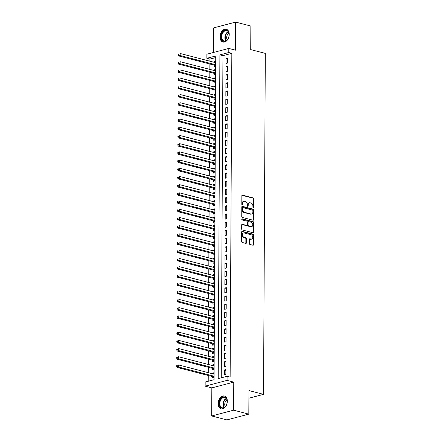 <?xml version="1.0" encoding="UTF-8"?>
<svg xmlns="http://www.w3.org/2000/svg" width="442" height="442" viewBox="0 0 442 442"><rect width="100%" height="100%" fill="white"/><g stroke="black" fill="none" stroke-linecap="round" stroke-linejoin="round"><path stroke-width="0.66" d="M253.321 207.862A0.586 0.403 75.3 0 0 253.741 207.408L253.791 198.861A0.834 0.575 75.3 0 0 253.194 197.9L242.454 195.115A0.834 0.575 75.3 0 0 241.851 195.762L241.807 204.315A0.586 0.403 75.3 0 0 242.641 204.53L242.647 203.425A2.669 1.845 75.3 0 1 243.879 201.337A2.669 1.845 75.3 0 1 244.575 201.342L245.47 201.574A2.669 1.845 75.3 0 1 247.365 204.646L247.36 205.751A0.586 0.403 75.3 0 0 248.194 205.966L248.2 204.861A2.669 1.845 75.3 0 1 249.432 202.779A2.669 1.845 75.3 0 1 250.122 202.784L251.017 203.016A2.669 1.845 75.3 0 1 252.912 206.083L252.907 207.193A0.586 0.403 75.3 0 0 253.321 207.862M253.128 207.746A0.586 0.403 75.3 0 0 253.15 207.563L253.194 199.016A0.834 0.575 75.3 0 0 252.603 198.055L241.984 195.303M242.028 204.867A0.586 0.403 75.3 0 0 242.05 204.685L242.056 203.58L242.647 203.425M247.575 206.303A0.586 0.403 75.3 0 0 247.603 206.127L247.608 205.016L248.2 204.861M227.332 401.203A6.624 4.459 -75.5 0 0 224.37 396.01A6.624 4.459 -75.5 0 0 218.083 403.634A6.624 4.459 -75.5 0 0 221.044 408.833A6.624 4.459 -75.5 0 0 227.332 401.203M229.249 34.421A6.624 4.459 -75.5 0 0 226.293 29.227A6.624 4.459 -75.5 0 0 220.005 36.852A6.624 4.459 -75.5 0 0 222.967 42.051A6.624 4.459 -75.5 0 0 229.249 34.421M249.343 243.503A0.834 0.575 75.3 0 0 249.934 244.465L252.946 245.244A0.834 0.575 75.3 0 0 253.548 244.597L253.597 235.105A0.834 0.575 75.3 0 0 253.006 234.144L242.266 231.359A0.834 0.575 75.3 0 0 241.663 232.006L241.614 241.503A0.834 0.575 75.3 0 0 242.205 242.459L245.846 243.404A0.834 0.575 75.3 0 0 246.448 242.757L246.47 238.691A0.834 0.575 75.3 0 0 245.874 237.735L244.072 237.266A2.232 1.541 75.3 0 1 242.509 235.1A2.232 1.541 75.3 0 1 243.514 232.956A2.232 1.541 75.3 0 1 244.095 232.962L251.167 234.796A2.232 1.541 75.3 0 1 252.725 236.956A2.232 1.541 75.3 0 1 251.719 239.1A2.232 1.541 75.3 0 1 251.144 239.1L249.962 238.79A0.834 0.575 75.3 0 0 249.365 239.442L249.343 243.503M227.1 376.291L227.077 380.385L205.149 386.153L205.171 382.054L214.061 379.717L215.751 55.963L206.862 58.3L206.884 54.2L228.812 48.438L228.79 52.537L219.901 54.874L218.21 378.628L227.1 376.291L230.138 377.076L231.835 53.322L228.79 52.537M228.812 48.438L235.503 50.173L235.647 22.1L250.846 26.039L250.725 49.603L265.316 53.388L263.531 394.358L248.94 390.573L248.818 414.137L233.619 410.193L233.763 382.12L227.077 380.385M253.078 220.227A0.834 0.575 75.3 0 0 253.68 219.575L253.73 210.083A0.834 0.575 75.3 0 0 253.139 209.121L242.393 206.337A0.834 0.575 75.3 0 0 241.796 206.989L241.746 216.481A0.834 0.575 75.3 0 0 242.338 217.442L253.078 220.227M253.664 222.591L253.614 232.089A0.834 0.575 75.3 0 1 253.012 232.735L242.271 229.95A0.834 0.575 75.3 0 1 241.68 228.989L241.702 224.928A0.834 0.575 75.3 0 1 242.299 224.276L246.658 225.409A0.834 0.575 75.3 0 0 247.26 224.757L247.271 222.061A0.834 0.575 75.3 0 0 246.68 221.105L242.144 219.928A0.586 0.403 75.3 0 1 242.15 218.801L253.073 221.635A0.834 0.575 75.3 0 1 253.664 222.591L253.073 222.751L253.023 232.243L253.614 232.089M248.818 414.137L226.884 419.9L211.685 415.961L233.619 410.193M235.647 22.1L213.718 27.863L213.591 52.438M212.547 373.766L212.552 373.109L214.027 373.49M212.53 376.59L212.525 378.026L214.005 377.634L214.033 372.716L212.552 373.109M212.591 365.573L212.591 364.91L214.072 365.291M212.574 368.396L212.569 369.827L214.05 369.44L214.077 364.523L212.591 364.91M212.635 357.374L212.635 356.716L214.116 357.097M212.619 360.197L212.608 361.633L214.094 361.241L214.116 356.324L212.635 356.716M212.674 349.18L212.679 348.517L214.155 348.898M212.663 352.003L212.652 353.434L214.132 353.048L214.16 348.13L212.679 348.517M212.718 340.981L212.724 340.323L214.199 340.705M212.701 343.804L212.696 345.241L214.177 344.848L214.204 339.931L212.724 340.323M212.762 332.787L212.762 332.124L214.243 332.506M212.746 335.611L212.74 337.042L214.221 336.655L214.248 331.738L212.762 332.124M212.806 324.588L212.806 323.931L214.287 324.312M212.79 327.411L212.784 328.848L214.265 328.456L214.287 323.538L212.806 323.931M212.845 316.395L212.851 315.732L214.326 316.113M212.834 319.218L212.823 320.649L214.309 320.262L214.331 315.345L212.851 315.732M212.889 308.196L212.895 307.538L214.37 307.919M212.873 311.019L212.867 312.455L214.348 312.063L214.376 307.146L212.895 307.538M212.933 300.002L212.939 299.339L214.414 299.726M212.917 302.825L212.911 304.256L214.392 303.869L214.42 298.952L212.939 299.339M212.978 291.803L212.978 291.145L214.458 291.527M212.961 294.626L212.956 296.063L214.436 295.67L214.458 290.753L212.978 291.145M213.016 283.609L213.022 282.946L214.503 283.333M213.005 286.433L212.994 287.864L214.48 287.477L214.503 282.56L213.022 282.946M213.061 275.41L213.066 274.753L214.541 275.134M213.05 278.233L213.038 279.67L214.519 279.278L214.547 274.36L213.066 274.753M213.105 267.217L213.11 266.554L214.585 266.94M213.088 270.04L213.083 271.471L214.563 271.084L214.591 266.167L213.11 266.554M213.149 259.018L213.149 258.36L214.63 258.741M213.132 261.841L213.127 263.277L214.608 262.885L214.635 257.968L213.149 258.36M213.188 250.824L213.193 250.161L214.674 250.548M213.177 253.647L213.166 255.078L214.652 254.691L214.674 249.774L213.193 250.161M213.232 242.625L213.237 241.967L214.713 242.349M213.221 245.448L213.21 246.885L214.69 246.492L214.718 241.575L213.237 241.967M213.276 234.431L213.282 233.768L214.757 234.155M213.259 237.255L213.254 238.686L214.735 238.299L214.762 233.382L213.282 233.768M213.32 226.232L213.32 225.575L214.801 225.956M213.304 229.055L213.298 230.492L214.779 230.1L214.806 225.182L213.32 225.575M213.364 218.039L213.364 217.376L214.845 217.762M213.348 220.862L213.342 222.293L214.823 221.906L214.845 216.989L213.364 217.376M213.403 209.845L213.409 209.182L214.884 209.563M213.392 212.663L213.381 214.099L214.862 213.707L214.889 208.79L213.409 209.182M213.447 201.646L213.453 200.983L214.928 201.37M213.431 204.469L213.425 205.9L214.906 205.513L214.934 200.596L213.453 200.983M213.492 193.452L213.492 192.789L214.972 193.171M213.475 196.27L213.469 197.707L214.95 197.314L214.978 192.397L213.492 192.789M213.536 185.253L213.536 184.59L215.016 184.977M213.519 188.077L213.514 189.507L214.994 189.121L215.016 184.203L213.536 184.59M213.574 177.06L213.58 176.397L215.055 176.778M213.563 179.877L213.552 181.314L215.039 180.922L215.061 176.004L213.58 176.397M213.619 168.861L213.624 168.198L215.099 168.584M213.602 171.684L213.597 173.115L215.077 172.728L215.105 167.811L213.624 168.198M213.663 160.667L213.668 160.004L215.143 160.385M213.646 163.485L213.641 164.921L215.121 164.529L215.149 159.612L213.668 160.004M213.707 152.468L213.707 151.805L215.188 152.192M213.69 155.291L213.685 156.722L215.166 156.335L215.193 151.418L213.707 151.805M213.746 144.274L213.751 143.611L215.232 143.993M213.735 147.092L213.724 148.529L215.21 148.136L215.232 143.219L213.751 143.611M213.79 136.075L213.795 135.412L215.271 135.799M213.779 138.899L213.768 140.329L215.248 139.943L215.276 135.025L213.795 135.412M213.834 127.882L213.84 127.219L215.315 127.6M213.817 130.699L213.812 132.136L215.293 131.744L215.32 126.826L213.84 127.219M213.878 119.683L213.878 119.02L215.359 119.406M213.862 122.506L213.856 123.937L215.337 123.55L215.364 118.633L213.878 119.02M213.922 111.489L213.922 110.826L215.403 111.207M213.906 114.307L213.9 115.743L215.381 115.351L215.403 110.434L213.922 110.826M213.961 103.29L213.967 102.627L215.442 103.014M213.95 106.113L213.939 107.544L215.42 107.157L215.447 102.24L213.967 102.627M214.005 95.096L214.011 94.433L215.486 94.815M213.989 97.914L213.983 99.351L215.464 98.958L215.492 94.041L214.011 94.433M214.05 86.897L214.05 86.234L215.53 86.621M214.033 89.72L214.027 91.157L215.508 90.765L215.536 85.847L214.05 86.234M214.094 78.704L214.094 78.041L215.574 78.422M214.077 81.521L214.072 82.958L215.552 82.571L215.574 77.648L214.094 78.041M214.132 70.505L214.138 69.842L215.613 70.228M214.121 73.328L214.11 74.764L215.597 74.372L215.619 69.455L214.138 69.842M227.492 63.062L227.514 58.14L226.033 58.532L226.011 63.449L227.492 63.062M227.448 71.256L227.475 66.339L225.989 66.725L225.967 71.648L227.448 71.256M227.403 79.455L227.431 74.532L225.95 74.925L225.923 79.842L227.403 79.455M227.359 87.649L227.387 82.731L225.906 83.118L225.879 88.041L227.359 87.649M227.321 95.848L227.343 90.925L225.862 91.317L225.84 96.234L227.321 95.848M227.276 104.041L227.304 99.124L225.818 99.511L225.796 104.434L227.276 104.041M227.232 112.24L227.26 107.318L225.779 107.71L225.752 112.627L227.232 112.24M227.188 120.434L227.216 115.517L225.735 115.903L225.707 120.826L227.188 120.434M227.149 128.628L227.171 123.71L225.691 124.103L225.663 129.02L227.149 128.628M227.105 136.827L227.133 131.909L225.647 132.296L225.624 137.213L227.105 136.827M227.061 145.02L227.089 140.103L225.608 140.495L225.58 145.412L227.061 145.02M227.017 153.219L227.044 148.302L225.564 148.689L225.536 153.606L227.017 153.219M226.978 161.413L227 156.496L225.519 156.888L225.492 161.805L226.978 161.413M226.934 169.612L226.956 164.695L225.475 165.081L225.453 169.999L226.934 169.612M226.89 177.806L226.917 172.888L225.437 173.281L225.409 178.198L226.89 177.806M226.845 186.005L226.873 181.087L225.392 181.474L225.365 186.391L226.845 186.005M226.807 194.198L226.829 189.281L225.348 189.673L225.321 194.59L226.807 194.198M226.763 202.397L226.785 197.48L225.304 197.867L225.282 202.784L226.763 202.397M226.718 210.591L226.746 205.674L225.26 206.066L225.238 210.983L226.718 210.591M226.674 218.79L226.702 213.873L225.221 214.26L225.193 219.177L226.674 218.79M226.63 226.984L226.658 222.066L225.177 222.459L225.149 227.376L226.63 226.984M226.591 235.183L226.613 230.265L225.133 230.652L225.105 235.569L226.591 235.183M226.547 243.376L226.575 238.459L225.088 238.851L225.066 243.769L226.547 243.376M226.503 251.575L226.531 246.658L225.05 247.045L225.022 251.962L226.503 251.575M226.459 259.769L226.486 254.852L225.006 255.244L224.978 260.161L226.459 259.769M226.42 267.968L226.442 263.051L224.961 263.438L224.934 268.355L226.42 267.968M226.376 276.162L226.398 271.244L224.917 271.637L224.895 276.554L226.376 276.162M226.332 284.361L226.359 279.443L224.879 279.83L224.851 284.747L226.332 284.361M226.287 292.554L226.315 287.637L224.834 288.029L224.807 292.947L226.287 292.554M226.249 300.753L226.271 295.836L224.79 296.223L224.763 301.14L226.249 300.753M226.205 308.947L226.227 304.03L224.746 304.422L224.724 309.339L226.205 308.947M226.16 317.146L226.188 312.229L224.702 312.616L224.68 317.533L226.16 317.146M226.116 325.34L226.144 320.422L224.663 320.815L224.635 325.732L226.116 325.34M226.072 333.539L226.1 328.621L224.619 329.008L224.591 333.925L226.072 333.539M226.033 341.732L226.055 336.815L224.575 337.207L224.553 342.125L226.033 341.732M225.989 349.931L226.017 345.014L224.53 345.401L224.508 350.318L225.989 349.931M225.945 358.125L225.972 353.208L224.492 353.6L224.464 358.517L225.945 358.125M225.901 366.324L225.928 361.407L224.448 361.794L224.42 366.711L225.901 366.324M231.835 53.322L222.945 55.659L221.254 377.827M224.403 369.993L224.376 374.91L225.862 374.518L225.884 369.6L224.403 369.993L225.884 370.374M215.746 57.554L209.906 59.09L209.895 61.2M209.878 64.018L209.851 69.394M209.834 72.217L209.806 77.593M209.79 80.411L209.762 85.787M209.751 88.61L209.718 93.986M209.707 96.804L209.679 102.179M209.663 105.003L209.635 110.373M209.618 113.196L209.591 118.572M209.574 121.395L209.547 126.766M209.536 129.589L209.508 134.965M209.491 137.788L209.464 143.158M209.447 145.982L209.42 151.357M209.403 154.181L209.375 159.551M209.364 162.374L209.337 167.75M209.32 170.573L209.293 175.944M209.276 178.767L209.248 184.143M209.232 186.966L209.204 192.336M209.193 195.16L209.16 200.535M209.149 203.359L209.121 208.729M209.105 211.552L209.077 216.928M209.06 219.751L209.033 225.122M209.022 227.945L208.989 233.321M208.978 236.144L208.95 241.514M208.933 244.338L208.906 249.713M208.889 252.537L208.862 257.907M208.845 260.73L208.817 266.106M208.806 268.929L208.779 274.3M208.762 277.123L208.734 282.499M208.718 285.322L208.69 290.692M208.674 293.516L208.646 298.891M208.635 301.709L208.607 307.085M208.591 309.908L208.563 315.284M208.547 318.102L208.519 323.478M208.502 326.301L208.475 331.677M208.464 334.495L208.431 339.87M208.42 342.694L208.392 348.069M208.375 350.887L208.348 356.263M208.331 359.086L208.304 364.462M208.287 367.28L208.259 372.656M208.248 375.479L208.215 381.253M214.16 65.129L214.155 66.565L215.635 66.178L215.663 61.256L214.182 61.648L214.177 62.311M248.901 398.203L263.531 394.358M233.763 382.12L211.834 387.888L211.685 415.961M211.834 387.888L205.149 386.153M209.906 59.09L206.862 58.3M222.945 55.659L219.901 54.874M214.182 61.648L215.657 62.029M226.033 58.532L227.514 58.913M225.989 66.725L227.47 67.112M225.95 74.925L227.426 75.306M225.906 83.118L227.381 83.505M225.862 91.317L227.343 91.698M225.818 99.511L227.298 99.898M225.779 107.71L227.254 108.091M225.735 115.903L227.21 116.29M225.691 124.103L227.171 124.484M225.647 132.296L227.127 132.683M225.608 140.495L227.083 140.876M225.564 148.689L227.039 149.076M225.519 156.888L227 157.269M225.475 165.081L226.956 165.468M225.437 173.281L226.912 173.662M225.392 181.474L226.868 181.861M225.348 189.673L226.823 190.054M225.304 197.867L226.785 198.254M225.26 206.066L226.74 206.447M225.221 214.26L226.696 214.646M225.177 222.459L226.652 222.84M225.133 230.652L226.613 231.039M225.088 238.851L226.569 239.232M225.05 247.045L226.525 247.432M225.006 255.244L226.481 255.625M224.961 263.438L226.442 263.824M224.917 271.637L226.398 272.018M224.879 279.83L226.354 280.217M224.834 288.029L226.31 288.411M224.79 296.223L226.265 296.61M224.746 304.422L226.227 304.803M224.702 312.616L226.182 313.002M224.663 320.815L226.138 321.196M224.619 329.008L226.094 329.395M224.575 337.207L226.055 337.589M224.53 345.401L226.011 345.782M224.492 353.6L225.967 353.981M224.448 361.794L225.923 362.175M249.432 202.779L248.84 202.933A2.669 1.845 75.3 0 0 247.608 205.016M243.879 201.337L243.288 201.497A2.669 1.845 75.3 0 0 242.056 203.58M252.957 220.193A0.834 0.575 75.3 0 0 253.089 219.729L253.139 210.237A0.834 0.575 75.3 0 0 252.542 209.281L241.923 206.524M252.89 210.751A0.586 0.403 75.3 0 0 252.476 210.077L243.045 207.635A0.586 0.403 75.3 0 0 242.625 208.088L242.619 209.254A2.669 1.845 75.3 0 0 244.514 212.326L250.962 213.994A2.669 1.845 75.3 0 0 251.653 214A2.669 1.845 75.3 0 0 252.885 211.917L252.89 210.751M242.454 207.79A0.586 0.403 75.3 0 0 242.034 208.243L242.625 208.088M251.653 214L251.062 214.16A2.669 1.845 75.3 0 1 250.365 214.155L243.923 212.48A2.669 1.845 75.3 0 1 242.028 209.414L242.034 208.243M252.89 232.702A0.834 0.575 75.3 0 0 253.023 232.243M241.829 224.464L246.067 225.564A0.834 0.575 75.3 0 0 246.282 225.564L246.874 225.409M241.774 219.017L252.476 221.79L253.073 221.635M251.178 226.58A2.232 1.541 75.3 0 0 251.758 226.586A2.232 1.541 75.3 0 0 252.758 224.442A2.232 1.541 75.3 0 0 251.2 222.276L248.708 221.63A0.834 0.575 75.3 0 0 248.106 222.282L248.095 224.972A0.834 0.575 75.3 0 0 248.686 225.934L251.178 226.58L250.586 226.735A2.232 1.541 75.3 0 0 251.161 226.74L251.758 226.586M248.117 221.785A0.834 0.575 75.3 0 0 247.514 222.436L248.106 222.282M250.586 226.735L248.095 226.089A0.834 0.575 75.3 0 1 247.503 225.133L247.514 222.436M253.073 222.751A0.834 0.575 75.3 0 0 252.476 221.79M251.719 239.1L251.128 239.26A2.232 1.541 75.3 0 1 250.548 239.255L249.492 238.978M243.514 232.956L242.923 233.111A2.232 1.541 75.3 0 0 241.918 235.26A2.232 1.541 75.3 0 0 243.476 237.42L244.072 237.266M245.724 243.371A0.834 0.575 75.3 0 0 245.857 242.912L245.874 238.846A0.834 0.575 75.3 0 0 245.282 237.89L243.476 237.42M252.83 245.216A0.834 0.575 75.3 0 0 252.957 244.752L253.006 235.26A0.834 0.575 75.3 0 0 252.415 234.299L241.791 231.547M215.657 62.692L180.148 53.482L180.137 55.532L178.656 55.924L214.652 65.256A0.851 0.586 -104.7 0 1 214.878 65.377L215.635 65.991M178.905 54.83L178.911 54.012L178.319 54.167L178.314 54.985L178.905 54.83L180.137 55.532L215.646 64.742M178.319 54.167L178.911 54.012M178.656 55.924L178.314 54.985M221.116 36.813A5.729 3.856 104.5 0 1 225.011 30.271A5.729 3.856 104.5 0 1 229.111 34.338A5.729 3.856 104.5 0 1 229.116 34.714A5.729 3.856 104.5 0 1 227.912 38.946A5.729 3.856 104.5 0 1 223.553 41.277A5.729 3.856 104.5 0 1 221.116 36.813M229.111 34.432A5.304 3.569 -75.5 0 0 226.752 30.708A5.304 3.569 -75.5 0 0 221.713 36.819A5.304 3.569 -75.5 0 0 224.088 40.979A5.304 3.569 -75.5 0 0 227.962 38.868M227.171 39.868A4.177 2.812 104.5 0 1 226.652 37.686A4.177 2.812 104.5 0 1 228.912 33.178M226.768 29.393L226.768 29.393A6.58 4.426 -75.5 0 0 220.519 36.973A6.58 4.426 -75.5 0 0 223.464 42.134L223.464 42.134M221.221 398.281A5.729 3.856 104.5 0 1 227.188 401.126A5.729 3.856 104.5 0 1 225.995 405.734A5.729 3.856 104.5 0 1 225.171 406.811A5.729 3.856 104.5 0 1 219.713 406.226A5.729 3.856 104.5 0 1 221.221 398.281M227.194 401.22A5.304 3.569 -75.5 0 0 224.829 397.491A5.304 3.569 -75.5 0 0 221.669 398.678A5.304 3.569 -75.5 0 0 219.807 404.016A5.304 3.569 -75.5 0 0 222.166 407.762A5.304 3.569 -75.5 0 0 225.326 406.574A5.304 3.569 -75.5 0 0 226.044 405.651M225.254 406.651A4.177 2.812 104.5 0 1 226.21 400.59A4.177 2.812 104.5 0 1 226.989 399.96M224.845 396.176L224.845 396.176A6.58 4.426 -75.5 0 0 220.928 397.651A6.58 4.426 -75.5 0 0 218.613 404.27A6.58 4.426 -75.5 0 0 221.541 408.916L221.541 408.916M215.613 70.891L180.109 61.681L180.098 63.731L178.612 64.118L214.608 73.455A0.851 0.586 -104.7 0 1 214.834 73.571L215.597 74.184M178.866 63.029L178.866 62.206L178.275 62.361L178.27 63.184L178.866 63.029L180.098 63.731L215.602 72.936M178.275 62.361L178.866 62.206M178.612 64.118L178.27 63.184M215.569 79.085L180.065 69.875L180.054 71.924L178.574 72.317L214.563 81.648A0.851 0.586 -104.7 0 1 214.79 81.77L215.552 82.383M178.822 71.223L178.828 70.405L178.231 70.56L178.231 71.377L178.822 71.223L180.054 71.924L215.558 81.135M178.231 70.56L178.828 70.405M178.574 72.317L178.231 71.377M215.525 87.284L180.021 78.074L180.01 80.124L178.529 80.51L214.519 89.848A0.851 0.586 -104.7 0 1 214.746 89.964L215.508 90.577M178.778 79.422L178.783 78.599L178.192 78.753L178.187 79.577L178.778 79.422L180.01 80.124L215.514 89.328M178.192 78.753L178.783 78.599M178.529 80.51L178.187 79.577M215.486 95.478L179.977 86.267L179.966 88.317L178.485 88.709L214.475 98.041A0.851 0.586 -104.7 0 1 214.702 98.163L215.464 98.776M178.734 87.615L178.739 86.798L178.148 86.952L178.143 87.77L178.734 87.615L179.966 88.317L215.475 97.527M178.148 86.952L178.739 86.798M178.485 88.709L178.143 87.77M215.442 103.677L179.938 94.466L179.927 96.516L178.441 96.903L214.436 106.24A0.851 0.586 -104.7 0 1 214.663 106.356L215.425 106.97M178.695 95.815L178.695 94.991L178.104 95.146L178.098 95.969L178.695 95.815L179.927 96.516L215.431 105.721M178.104 95.146L178.695 94.991M178.441 96.903L178.098 95.969M215.398 111.87L179.894 102.66L179.883 104.71L178.402 105.102L214.392 114.434A0.851 0.586 -104.7 0 1 214.619 114.555L215.381 115.163M178.651 104.008L178.656 103.19L178.06 103.345L178.06 104.163L178.651 104.008L179.883 104.71L215.387 113.92M178.06 103.345L178.656 103.19M178.402 105.102L178.06 104.163M215.353 120.064L179.85 110.859L179.839 112.909L178.358 113.296L214.348 122.633A0.851 0.586 -104.7 0 1 214.574 122.749L215.337 123.362M178.607 112.207L178.612 111.384L178.021 111.539L178.016 112.362L178.607 112.207L179.839 112.909L215.342 122.114M178.021 111.539L178.612 111.384M178.358 113.296L178.016 112.362M215.309 128.263L179.806 119.053L179.795 121.102L178.314 121.495L214.304 130.826A0.851 0.586 -104.7 0 1 214.53 130.948L215.293 131.556M178.562 120.401L178.568 119.583L177.977 119.738L177.971 120.555L178.562 120.401L179.795 121.102L215.304 130.313M177.977 119.738L178.568 119.583M178.314 121.495L177.971 120.555M215.271 136.456L179.761 127.252L179.75 129.302L178.27 129.688L214.265 139.026A0.851 0.586 -104.7 0 1 214.492 139.142L215.254 139.755M178.524 128.6L178.524 127.777L177.933 127.931L177.927 128.755L178.524 128.6L179.75 129.302L215.26 138.506M177.933 127.931L178.524 127.777M178.27 129.688L177.927 128.755M215.226 144.656L179.723 135.445L179.712 137.495L178.231 137.887L214.221 147.219A0.851 0.586 -104.7 0 1 214.447 147.341L215.21 147.948M178.48 136.793L178.485 135.976L177.888 136.13L177.888 136.948L178.48 136.793L179.712 137.495L215.215 146.705M177.888 136.13L178.485 135.976M178.231 137.887L177.888 136.948M215.182 152.849L179.679 143.644L179.667 145.694L178.187 146.081L214.177 155.418A0.851 0.586 -104.7 0 1 214.403 155.534L215.166 156.148M178.435 144.993L178.441 144.169L177.85 144.324L177.844 145.147L178.435 144.993L179.667 145.694L215.171 154.899M177.85 144.324L178.441 144.169M178.187 146.081L177.844 145.147M215.138 161.048L179.634 151.838L179.623 153.888L178.143 154.28L214.132 163.612A0.851 0.586 -104.7 0 1 214.359 163.733L215.121 164.341M178.391 153.186L178.397 152.368L177.806 152.523L177.8 153.341L178.391 153.186L179.623 153.888L215.127 163.098M177.806 152.523L178.397 152.368M178.143 154.28L177.8 153.341M215.099 169.242L179.59 160.037L179.579 162.087L178.098 162.474L214.094 171.811A0.851 0.586 -104.7 0 1 214.32 171.927L215.077 172.54M178.353 161.385L178.353 160.562L177.761 160.717L177.756 161.54L178.353 161.385L179.579 162.087L215.088 171.292M177.761 160.717L178.353 160.562M178.098 162.474L177.756 161.54M215.055 177.441L179.551 168.231L179.54 170.28L178.054 170.673L214.05 180.005A0.851 0.586 -104.7 0 1 214.276 180.121L215.039 180.734M178.308 169.579L178.314 168.761L177.717 168.916L177.712 169.734L178.308 169.579L179.54 170.28L215.044 179.491M177.717 168.916L178.314 168.761M178.054 170.673L177.712 169.734M215.011 185.634L179.507 176.43L179.496 178.48L178.016 178.866L214.005 188.204A0.851 0.586 -104.7 0 1 214.232 188.32L214.994 188.933M178.264 177.778L178.27 176.955L177.673 177.109L177.673 177.933L178.264 177.778L179.496 178.48L215 187.684M177.673 177.109L178.27 176.955M178.016 178.866L177.673 177.933M214.967 193.834L179.463 184.623L179.452 186.673L177.971 187.065L213.961 196.397A0.851 0.586 -104.7 0 1 214.188 196.513L214.95 197.126M178.22 185.972L178.225 185.154L177.634 185.308L177.629 186.126L178.22 185.972L179.452 186.673L214.956 195.883M177.634 185.308L178.225 185.154M177.971 187.065L177.629 186.126M214.928 202.027L179.419 192.822L179.408 194.872L177.927 195.259L213.917 204.596A0.851 0.586 -104.7 0 1 214.143 204.712L214.906 205.326M178.176 194.165L178.181 193.347L177.59 193.502L177.585 194.325L178.176 194.165L179.408 194.872L214.917 204.077M177.59 193.502L178.181 193.347M177.927 195.259L177.585 194.325M214.884 210.226L179.38 201.016L179.369 203.066L177.883 203.458L213.878 212.79A0.851 0.586 -104.7 0 1 214.105 212.906L214.867 213.519M178.137 202.364L178.137 201.546L177.546 201.701L177.54 202.519L178.137 202.364L179.369 203.066L214.873 212.276M177.546 201.701L178.137 201.546M177.883 203.458L177.54 202.519M214.84 218.42L179.336 209.215L179.325 211.265L177.844 211.652L213.834 220.989A0.851 0.586 -104.7 0 1 214.061 221.105L214.823 221.718M178.093 210.558L178.098 209.74L177.502 209.895L177.502 210.718L178.093 210.558L179.325 211.265L214.829 220.47M177.502 209.895L178.098 209.74M177.844 211.652L177.502 210.718M214.795 226.619L179.292 217.409L179.281 219.459L177.8 219.851L213.79 229.183A0.851 0.586 -104.7 0 1 214.016 229.299L214.779 229.912M178.049 218.757L178.054 217.939L177.463 218.094L177.457 218.912L178.049 218.757L179.281 219.459L214.784 228.669M177.463 218.094L178.054 217.939M177.8 219.851L177.457 218.912M214.751 234.812L179.248 225.608L179.237 227.658L177.756 228.044L213.746 237.382A0.851 0.586 -104.7 0 1 213.972 237.498L214.735 238.111M178.004 226.95L178.01 226.133L177.419 226.287L177.413 227.111L178.004 226.95L179.237 227.658L214.746 236.862M177.419 226.287L178.01 226.133M177.756 228.044L177.413 227.111M214.713 243.012L179.203 233.801L179.198 235.851L177.712 236.243L213.707 245.575A0.851 0.586 -104.7 0 1 213.934 245.691L214.696 246.304M177.966 235.15L177.966 234.332L177.375 234.487L177.369 235.304L177.966 235.15L179.198 235.851L214.702 245.061M177.375 234.487L177.966 234.332M177.712 236.243L177.369 235.304M214.668 251.205L179.165 242.001L179.154 244.05L177.673 244.437L213.663 253.774A0.851 0.586 -104.7 0 1 213.889 253.89L214.652 254.504M177.922 243.343L177.927 242.525L177.33 242.68L177.33 243.503L177.922 243.343L179.154 244.05L214.657 253.255M177.33 242.68L177.927 242.525M177.673 244.437L177.33 243.503M214.624 259.404L179.12 250.194L179.109 252.244L177.629 252.636L213.619 261.968A0.851 0.586 -104.7 0 1 213.845 262.084L214.608 262.697M177.877 251.542L177.883 250.725L177.292 250.879L177.286 251.697L177.877 251.542L179.109 252.244L214.613 261.454M177.292 250.879L177.883 250.725M177.629 252.636L177.286 251.697M214.58 267.598L179.076 258.393L179.065 260.443L177.585 260.83L213.574 270.167A0.851 0.586 -104.7 0 1 213.801 270.283L214.563 270.896M177.833 259.736L177.839 258.918L177.248 259.073L177.242 259.896L177.833 259.736L179.065 260.443L214.569 269.648M177.248 259.073L177.839 258.918M177.585 260.83L177.242 259.896M214.541 275.797L179.032 266.587L179.021 268.637L177.54 269.029L213.536 278.361A0.851 0.586 -104.7 0 1 213.762 278.477L214.525 279.09M177.794 267.935L177.794 267.117L177.203 267.272L177.198 268.09L177.794 267.935L179.021 268.637L214.53 277.847M177.203 267.272L177.794 267.117M177.54 269.029L177.198 268.09M214.497 283.991L178.993 274.786L178.982 276.836L177.496 277.222L213.492 286.554A0.851 0.586 -104.7 0 1 213.718 286.676L214.48 287.289M177.75 276.128L177.756 275.311L177.159 275.465L177.154 276.289L177.75 276.128L178.982 276.836L214.486 286.04M177.159 275.465L177.756 275.311M177.496 277.222L177.154 276.289M214.453 292.19L178.949 282.979L178.938 285.029L177.457 285.421L213.447 294.753A0.851 0.586 -104.7 0 1 213.674 294.869L214.436 295.483M177.706 284.328L177.712 283.51L177.115 283.665L177.115 284.482L177.706 284.328L178.938 285.029L214.442 294.239M177.115 283.665L177.712 283.51M177.457 285.421L177.115 284.482M214.409 300.383L178.905 291.179L178.894 293.228L177.413 293.615L213.403 302.947A0.851 0.586 -104.7 0 1 213.63 303.068L214.392 303.682M177.662 292.521L177.667 291.703L177.076 291.858L177.071 292.681L177.662 292.521L178.894 293.228L214.398 302.433M177.076 291.858L177.667 291.703M177.413 293.615L177.071 292.681M214.37 308.582L178.861 299.372L178.85 301.422L177.369 301.814L213.359 311.146A0.851 0.586 -104.7 0 1 213.585 311.262L214.348 311.875M177.618 300.72L177.623 299.903L177.032 300.057L177.027 300.875L177.618 300.72L178.85 301.422L214.359 310.632M177.032 300.057L177.623 299.903M177.369 301.814L177.027 300.875M214.326 316.776L178.822 307.571L178.811 309.621L177.325 310.008L213.32 319.339A0.851 0.586 -104.7 0 1 213.547 319.461L214.309 320.074M177.579 308.914L177.579 308.096L176.988 308.251L176.982 309.074L177.579 308.914L178.811 309.621L214.315 318.826M176.988 308.251L177.579 308.096M177.325 310.008L176.982 309.074M214.282 324.975L178.778 315.765L178.767 317.815L177.286 318.207L213.276 327.539A0.851 0.586 -104.7 0 1 213.503 327.655L214.265 328.268M177.535 317.113L177.54 316.29L176.944 316.45L176.944 317.268L177.535 317.113L178.767 317.815L214.271 327.025M176.944 316.45L177.54 316.29M177.286 318.207L176.944 317.268M214.237 333.169L178.734 323.964L178.723 326.014L177.242 326.4L213.232 335.732A0.851 0.586 -104.7 0 1 213.458 335.854L214.221 336.467M177.491 325.306L177.496 324.489L176.905 324.643L176.899 325.467L177.491 325.306L178.723 326.014L214.226 335.218M176.905 324.643L177.496 324.489M177.242 326.4L176.899 325.467M214.199 341.368L178.69 332.157L178.678 334.207L177.198 334.6L213.188 343.931A0.851 0.586 -104.7 0 1 213.414 344.047L214.177 344.661M177.446 333.506L177.452 332.682L176.861 332.843L176.855 333.66L177.446 333.506L178.678 334.207L214.188 343.417M176.861 332.843L177.452 332.682M177.198 334.6L176.855 333.66M214.155 349.561L178.645 340.357L178.64 342.406L177.154 342.793L213.149 352.125A0.851 0.586 -104.7 0 1 213.375 352.246L214.138 352.86M177.408 341.699L177.408 340.881L176.817 341.036L176.811 341.859L177.408 341.699L178.64 342.406L214.143 351.611M176.817 341.036L177.408 340.881M177.154 342.793L176.811 341.859M214.11 357.76L178.607 348.55L178.596 350.6L177.115 350.992L213.105 360.324A0.851 0.586 -104.7 0 1 213.331 360.44L214.094 361.053M177.364 349.898L177.369 349.075L176.772 349.235L176.772 350.053L177.364 349.898L178.596 350.6L214.099 359.81M176.772 349.235L177.369 349.075M177.115 350.992L176.772 350.053M214.066 365.954L178.562 356.749L178.551 358.793L177.071 359.186L213.061 368.517A0.851 0.586 -104.7 0 1 213.287 368.639L214.05 369.252M177.319 358.092L177.325 357.274L176.734 357.429L176.728 358.247L177.319 358.092L178.551 358.793L214.055 368.004M176.734 357.429L177.325 357.274M177.071 359.186L176.728 358.247M214.022 374.153L178.518 364.943L178.507 366.993L177.027 367.379L213.016 376.717A0.851 0.586 -104.7 0 1 213.243 376.833L214.005 377.446M177.275 366.291L177.281 365.468L176.69 365.628L176.684 366.446L177.275 366.291L178.507 366.993L214.011 376.203M176.69 365.628L177.281 365.468M177.027 367.379L176.684 366.446M253.15 207.563L253.741 207.408M242.05 204.685L242.641 204.53M247.603 206.127L248.194 205.966M242.05 195.22L242.454 195.115M252.603 198.055L253.194 197.9M253.194 199.016L253.791 198.861M241.989 206.442L242.393 206.337M252.542 209.281L253.139 209.121M253.139 210.237L253.73 210.083M253.089 219.729L253.68 219.575M242.028 209.414L242.619 209.254M243.923 212.48L244.514 212.326M250.365 214.155L250.962 213.994M241.896 224.387L242.299 224.276M246.067 225.564L246.658 225.409M241.868 218.878L242.15 218.801M247.503 225.133L248.095 224.972M248.095 226.089L248.686 225.934M249.559 238.901L249.962 238.79M250.548 239.255L251.144 239.1M245.282 237.89L245.874 237.735M245.874 238.846L246.47 238.691M245.857 242.912L246.448 242.757M241.862 231.464L242.266 231.359M252.415 234.299L253.006 234.144M253.006 235.26L253.597 235.105M252.957 244.752L253.548 244.597M214.652 65.256L215.641 64.996M214.878 65.377L215.641 65.173M225.818 40.819A5.304 3.569 104.5 0 1 224.884 37.636A5.304 3.569 104.5 0 1 228.188 31.686M228.392 31.979A5.133 3.453 -75.5 0 0 225.304 37.686A5.133 3.453 -75.5 0 0 226.138 40.664M223.901 407.601A5.304 3.569 104.5 0 1 224.834 399.496A5.304 3.569 104.5 0 1 226.265 398.469M226.47 398.761A5.133 3.453 -75.5 0 0 225.199 399.706A5.133 3.453 -75.5 0 0 224.216 407.447M214.608 73.455L215.602 73.19M214.834 73.571L215.597 73.372M214.563 81.648L215.558 81.389M214.79 81.77L215.558 81.566M214.519 89.848L215.514 89.582M214.746 89.964L215.514 89.765M214.475 98.041L215.469 97.781M214.702 98.163L215.469 97.958M214.436 106.24L215.431 105.975M214.663 106.356L215.425 106.157M214.392 114.434L215.387 114.174M214.619 114.555L215.387 114.351M214.348 122.633L215.342 122.368M214.574 122.749L215.342 122.55M214.304 130.826L215.298 130.567M214.53 130.948L215.298 130.744M214.265 139.026L215.26 138.76M214.492 139.142L215.254 138.943M214.221 147.219L215.215 146.959M214.447 147.341L215.215 147.136M214.177 155.418L215.171 155.153M214.403 155.534L215.171 155.335M214.132 163.612L215.127 163.352M214.359 163.733L215.127 163.529M214.094 171.811L215.083 171.546M214.32 171.927L215.083 171.728M214.05 180.005L215.044 179.745M214.276 180.121L215.044 179.922M214.005 188.204L215 187.938M214.232 188.32L215 188.121M213.961 196.397L214.956 196.137M214.188 196.513L214.956 196.314M213.917 204.596L214.911 204.331M214.143 204.712L214.911 204.508M213.878 212.79L214.873 212.53M214.105 212.906L214.867 212.707M213.834 220.989L214.829 220.724M214.061 221.105L214.829 220.901M213.79 229.183L214.784 228.923M214.016 229.299L214.784 229.1M213.746 237.382L214.74 237.116M213.972 237.498L214.74 237.293M213.707 245.575L214.702 245.316M213.934 245.691L214.696 245.492M213.663 253.774L214.657 253.509M213.889 253.89L214.657 253.686M213.619 261.968L214.613 261.708M213.845 262.084L214.613 261.885M213.574 270.167L214.569 269.902M213.801 270.283L214.569 270.079M213.536 278.361L214.525 278.101M213.762 278.477L214.525 278.278M213.492 286.554L214.486 286.294M213.718 286.676L214.486 286.471M213.447 294.753L214.442 294.494M213.674 294.869L214.442 294.67M213.403 302.947L214.398 302.687M213.63 303.068L214.398 302.864M213.359 311.146L214.353 310.886M213.585 311.262L214.353 311.063M213.32 319.339L214.315 319.08M213.547 319.461L214.309 319.257M213.276 327.539L214.271 327.279M213.503 327.655L214.271 327.456M213.232 335.732L214.226 335.472M213.458 335.854L214.226 335.649M213.188 343.931L214.182 343.672M213.414 344.047L214.182 343.848M213.149 352.125L214.143 351.865M213.375 352.246L214.138 352.042M213.105 360.324L214.099 360.064M213.331 360.44L214.099 360.241M213.061 368.517L214.055 368.258M213.287 368.639L214.055 368.435M213.016 376.717L214.011 376.457M213.243 376.833L214.011 376.634M242.304 207.79L242.896 207.635M247.901 221.785L248.492 221.63"/></g></svg>
